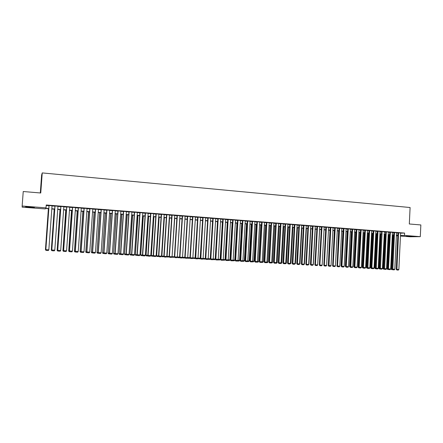 <?xml version="1.0" encoding="UTF-8"?>
<svg xmlns="http://www.w3.org/2000/svg" width="443" height="443" viewBox="0 0 443 443"><rect width="100%" height="100%" fill="white"/><g stroke="black" fill="none" stroke-linecap="round" stroke-linejoin="round"><path stroke-width="0.66" d="M30.052 206.964L34.41 207.612L25.578 206.781L30.052 206.964M412.145 236.296L406.414 236.108L412.145 236.296M40.307 192.96L41.625 175.063L42.235 172.92L410.096 207.518L409.315 223.981L420.85 224.95L420.307 236.651L410.168 236.784L400.466 236.041M397.77 235.837L396.396 235.731M48.78 208.742L45.59 208.498L45.302 208.919L22.167 207.152L22.15 206.023L46.028 207.861L45.729 208.299L48.796 208.531M52.041 205.774L49.018 205.535M57.961 206.233L54.943 205.995M63.847 206.693L60.829 206.46M69.695 207.152L66.688 206.914M75.515 207.606L72.508 207.374M81.296 208.06L78.3 207.822M87.049 208.509L84.054 208.276M92.764 208.958L89.774 208.719M98.446 209.401L95.461 209.168M104.099 209.844L101.12 209.611M109.72 210.281L106.741 210.048M115.302 210.718L112.334 210.486M120.861 211.15L117.893 210.918M126.382 211.582L123.42 211.35M131.876 212.014L128.919 211.782M137.336 212.441L134.384 212.208M142.762 212.867L139.816 212.634M148.161 213.288L145.221 213.055M153.544 213.631L150.598 213.476M158.871 214.124L155.942 213.897M164.181 214.534L161.252 214.312M169.464 214.944L166.54 214.722M174.714 215.353L171.795 215.132M179.936 215.758L177.023 215.542M185.13 216.162L182.217 215.951M190.291 216.566L187.389 216.356M195.429 216.965L192.528 216.754M200.535 217.363L197.639 217.153M205.618 217.757L202.728 217.552M210.669 218.15L207.784 217.95M215.697 218.543L212.812 218.344M220.692 218.931L217.818 218.731M225.664 219.318L222.79 219.124M230.609 219.706L227.741 219.506M235.526 220.088L232.664 219.894M240.416 220.47L237.559 220.276M245.284 220.847L242.426 220.658M250.123 221.223L247.272 221.035M254.935 221.6L252.089 221.411M259.725 221.976L256.885 221.788M264.488 222.347L261.652 222.159M269.228 222.718L266.393 222.53M273.94 223.084L271.11 222.901M278.625 223.449L275.806 223.266M283.293 223.815L280.474 223.632M287.933 224.175L285.115 223.997M292.546 224.535L289.739 224.357M297.137 224.894L294.335 224.717M301.705 225.254L298.909 225.072M306.251 225.609L303.455 225.432M310.77 225.958L307.979 225.78M315.266 226.312L312.481 226.135M319.746 226.661L316.961 226.484M324.193 227.01L321.419 226.833M328.623 227.353L325.854 227.181M333.031 227.696L330.262 227.525M337.416 228.04L334.653 227.868M341.78 228.383L339.017 228.211M346.121 228.721L343.364 228.549M350.435 229.059L347.689 228.887M354.732 229.391L351.986 229.225M359.007 229.729L356.266 229.557M363.266 230.061L360.524 229.889M367.496 230.393L364.761 230.222M371.71 230.72L368.98 230.554M375.897 231.047L373.172 230.881M380.072 231.373L377.347 231.207M384.424 231.689L381.296 231.517L379.684 268.408L382.409 268.574L384.424 231.689M388.35 232.021L385.637 231.855M392.459 232.342L389.751 232.176M396.546 232.658L393.844 232.497M400.605 233.162L404.609 233.073L46.238 204.993L46.028 207.861M46.199 205.486L49.001 205.707M52.025 205.94L54.926 206.167M57.95 206.405L60.818 206.626M63.836 206.864L66.677 207.086M69.684 207.318L72.497 207.54M75.504 207.778L78.284 207.994M81.285 208.227L84.043 208.443M87.038 208.675L89.763 208.891M92.753 209.124L95.45 209.334M98.435 209.567L101.109 209.777M104.088 210.01L106.73 210.215M109.709 210.447L112.323 210.652M115.291 210.885L117.882 211.084M120.85 211.317L123.409 211.516M126.371 211.748L128.907 211.948M131.864 212.175L134.373 212.374M137.324 212.601L139.805 212.801M142.751 213.028L145.21 213.221M148.156 213.448L150.587 213.642M153.522 213.869L155.93 214.058M158.86 214.285L161.246 214.473M164.17 214.7L166.529 214.883M169.453 215.115L171.784 215.298M174.703 215.525L177.012 215.702M179.924 215.929L182.206 216.112M185.119 216.339L187.378 216.511M190.28 216.738L192.517 216.915M195.418 217.142L197.633 217.314M200.524 217.541L202.717 217.712M205.607 217.939L207.773 218.106M210.658 218.333L212.801 218.499M215.686 218.726L217.806 218.892M220.68 219.113L222.779 219.279M225.653 219.501L227.73 219.667M230.598 219.889L232.653 220.049M235.515 220.271L237.548 220.431M240.405 220.653L242.421 220.813M245.272 221.035L247.266 221.19M250.112 221.411L252.084 221.566M254.924 221.788L256.874 221.943M259.714 222.164L261.641 222.314M264.477 222.536L266.387 222.685M269.217 222.907L271.105 223.05M273.929 223.272L275.795 223.422M278.619 223.637L280.463 223.781M283.282 224.003L285.109 224.147M287.922 224.368L289.728 224.507M292.535 224.728L294.324 224.867M297.126 225.083L298.898 225.221M301.694 225.443L303.444 225.581M306.24 225.797L307.974 225.93M310.759 226.151L312.476 226.284M315.261 226.5L316.955 226.633M319.735 226.849L321.408 226.982M324.187 227.198L325.843 227.331M328.617 227.547L330.256 227.674M333.02 227.89L334.642 228.018M337.405 228.234L339.011 228.355M341.769 228.571L343.358 228.699M346.11 228.909L347.677 229.031M350.43 229.247L351.98 229.369M354.727 229.585L356.261 229.707M359.002 229.917L360.519 230.039M363.254 230.249L364.755 230.366M367.485 230.581L368.969 230.698M371.699 230.908L373.167 231.024M375.891 231.235L377.342 231.351M380.061 231.562L381.495 231.672M384.208 231.888L385.631 231.999M388.339 232.21L389.74 232.32M392.448 232.531L393.838 232.641M396.535 232.852L397.908 232.957M400.616 232.979L397.919 232.813M42.235 172.92L40.756 192.998L23.235 191.526L22.15 206.023M404.609 233.073L404.498 235.438L420.307 236.651M400.494 235.504L404.498 235.438M51.82 208.764L54.722 208.991M57.745 209.218L60.619 209.439M63.631 209.672L66.472 209.888M69.485 210.12L72.298 210.336M75.304 210.569L78.09 210.779M81.091 211.012L83.843 211.222M86.839 211.449L89.569 211.66M92.559 211.892L95.256 212.097M98.246 212.324L100.915 212.529M103.9 212.762L106.541 212.961M109.521 213.188L112.134 213.393M115.108 213.62L117.694 213.819M120.662 214.047L123.226 214.24M126.189 214.467L128.725 214.661M131.682 214.888L134.19 215.082M137.142 215.309L139.628 215.497M142.574 215.724L145.033 215.913M147.979 216.14L150.41 216.328M153.344 216.549L155.753 216.738M158.688 216.959L161.069 217.142M163.999 217.369L166.358 217.552M169.281 217.773L171.613 217.95M174.531 218.177L176.84 218.355M179.758 218.576L182.04 218.753M184.952 218.975L187.212 219.147M190.113 219.374L192.351 219.545M195.252 219.767L197.467 219.938M200.363 220.16L202.556 220.326M205.447 220.548L207.612 220.714M210.497 220.935L212.646 221.101M215.525 221.323L217.646 221.483M220.525 221.705L222.624 221.865M225.498 222.087L227.575 222.248M230.443 222.464L232.497 222.624M235.36 222.84L237.398 223.001M240.256 223.217L242.266 223.372M245.123 223.593L247.111 223.743M249.963 223.964L251.934 224.114M254.775 224.33L256.73 224.479M259.565 224.701L261.497 224.845M264.333 225.066L266.237 225.21M269.073 225.426L270.961 225.57M273.785 225.792L275.651 225.93M278.475 226.146L280.325 226.29M283.138 226.506L284.971 226.644M287.778 226.86L289.589 226.999M292.397 227.215L294.185 227.353M296.993 227.569L298.759 227.702M301.561 227.918L303.311 228.051M306.107 228.267L307.835 228.4M310.626 228.616L312.343 228.749M315.128 228.959L316.823 229.092M319.602 229.302L321.28 229.43M324.055 229.646L325.716 229.773M328.485 229.983L330.124 230.111M332.892 230.321L334.515 230.449M337.278 230.659L338.884 230.781M341.642 230.991L343.231 231.113M345.983 231.324L347.556 231.445M350.302 231.656L351.858 231.778M354.599 231.988L356.139 232.104M358.88 232.315L360.397 232.431M363.133 232.641L364.633 232.758M367.369 232.968L368.853 233.079M371.577 233.289L373.05 233.4M375.769 233.611L377.226 233.721M379.944 233.932L381.379 234.042M384.092 234.247L385.515 234.358M388.223 234.563L389.63 234.674M392.332 234.879L393.722 234.989M396.424 235.194L397.797 235.299M397.786 235.471L396.419 235.366M393.716 235.161L392.326 235.056M389.618 234.845L388.218 234.74M385.504 234.53L384.087 234.425M381.373 234.214L379.933 234.103M377.214 233.898L375.764 233.788M373.039 233.577L371.572 233.467M368.842 233.256L367.358 233.14M364.628 232.935L363.122 232.819M360.386 232.608L358.869 232.492M356.128 232.282L354.594 232.165M351.847 231.955L350.297 231.833M347.545 231.623L345.972 231.506M343.22 231.296L341.631 231.174M338.873 230.958L337.267 230.836M334.509 230.626L332.881 230.504M330.118 230.288L328.473 230.166M325.705 229.95L324.043 229.823M321.269 229.612L319.591 229.485M316.811 229.269L315.117 229.142M312.332 228.926L310.615 228.798M307.83 228.582L306.096 228.45M303.3 228.234L301.55 228.101M298.748 227.89L296.982 227.752M294.18 227.536L292.386 227.403M289.578 227.187L287.773 227.049M284.96 226.833L283.127 226.689M280.314 226.473L278.464 226.334M275.64 226.118L273.774 225.974M270.95 225.758L269.062 225.614M266.232 225.398L264.321 225.249M261.486 225.033L259.554 224.883M256.719 224.667L254.764 224.518M251.923 224.302L249.952 224.152M247.1 223.931L245.112 223.781M242.255 223.56L240.244 223.405M237.387 223.189L235.349 223.034M232.486 222.812L230.432 222.657M227.564 222.436L225.487 222.275M222.613 222.054L220.514 221.893M217.635 221.677L215.514 221.511M212.634 221.29L210.486 221.129M203.104 258.391L205.27 258.513L207.59 220.907L205.43 220.741M202.54 220.52L200.352 220.354M197.456 220.127L195.241 219.961M192.34 219.739L190.102 219.567M187.201 219.346L184.936 219.169M182.029 218.947L179.742 218.776M176.829 218.549L174.52 218.371M171.602 218.15L169.265 217.973M166.341 217.746L163.988 217.568M161.058 217.341L158.677 217.159M155.742 216.937L153.333 216.749M150.393 216.527L147.962 216.339M145.022 216.112L142.563 215.924M139.611 215.697L137.131 215.508M134.179 215.281L131.665 215.093M128.708 214.866L126.172 214.672M123.209 214.445L120.651 214.246M117.683 214.019L115.091 213.819M112.123 213.592L109.504 213.393M106.525 213.166L103.883 212.961M100.904 212.734L98.23 212.529M95.245 212.302L92.543 212.092M89.552 211.865L86.828 211.654M83.832 211.427L81.075 211.217M78.073 210.984L75.288 210.774M72.281 210.541L69.468 210.325M66.461 210.098L63.615 209.877M60.602 209.65L57.728 209.428M54.71 209.196L51.809 208.974M396.407 235.571L397.786 235.549M400.616 232.957L398.866 269.499L396.158 269.333L396.9 270.003L398.584 232.796M397.919 232.796L396.158 269.333M398.866 269.499L398.329 270.08L396.9 270.003M392.553 235.072L390.914 268.951L391.562 268.995L393.201 235.122M392.47 269.654L391.64 269.604L391.562 268.995L392.077 269.023M391.64 269.604L390.914 268.951M28.806 206.875L31.231 207.064M396.546 232.641L394.779 269.272L392.072 269.106L392.808 269.776L394.508 232.481M393.844 232.475L392.072 269.106M394.779 269.272L394.242 269.853L392.808 269.776M392.459 232.32L390.676 269.039L387.963 268.873L388.439 269.527L390.405 232.16M389.751 232.154L387.963 268.873M390.676 269.039L390.139 269.626L388.699 269.543M388.35 231.999L386.551 268.807L383.832 268.641L384.568 269.316L386.285 231.839M385.637 231.833L383.832 268.641M386.551 268.807L386.019 269.394L384.568 269.316M382.148 231.512L380.415 269.084L379.684 268.408M382.409 268.574L381.872 269.161L380.415 269.084M388.528 234.762L386.866 268.724L387.509 268.768L389.164 234.812M388.361 269.422L387.592 269.383L387.509 268.768L387.968 268.796M387.592 269.383L386.866 268.724M384.474 234.452L382.807 268.491L383.444 268.541L385.111 234.502M384.236 269.194L383.527 269.15L383.444 268.541L383.837 268.563M383.527 269.15L382.807 268.491M380.41 234.142L378.721 268.264L379.352 268.308L381.035 234.192M380.083 268.962L379.441 268.923L379.352 268.308L379.69 268.331M379.441 268.923L378.721 268.264M376.317 233.826L374.623 268.032L375.243 268.081L376.943 233.876M375.913 268.729L375.337 268.696L375.52 268.093M375.337 268.696L374.623 268.032M380.072 231.351L378.244 268.342L375.514 268.176L376.245 268.851L377.99 231.185M377.347 231.185L375.514 268.176M378.244 268.342L377.707 268.929L376.245 268.851M372.209 233.516L370.498 267.799L371.118 267.849L372.829 233.561M371.727 268.491L371.212 268.464L371.328 267.86M371.212 268.464L370.498 267.799M375.902 231.024L374.058 268.104L371.323 267.937L371.799 268.596L373.809 230.858M373.178 230.858L371.323 267.937M374.058 268.104L373.521 268.696L372.054 268.613M368.083 233.195L366.355 267.566L366.97 267.611L368.692 233.245M367.513 268.259L367.064 268.231L367.12 267.622M367.064 268.231L366.355 267.566M371.71 230.698L369.85 267.871L367.114 267.705L367.84 268.38L369.606 230.532M368.98 230.532L367.114 267.705M369.85 267.871L369.312 268.464L367.84 268.38M363.936 232.88L362.191 267.334L362.8 267.378L364.539 232.924M363.282 268.021L362.9 267.998L362.889 267.384M362.9 267.998L362.191 267.334M367.496 230.366L365.625 267.633L362.883 267.467L363.354 268.126L365.386 230.199M364.766 230.199L362.883 267.467M365.625 267.633L365.087 268.225L363.603 268.142M359.766 232.558L358.01 267.096L358.608 267.14L360.364 232.608M359.029 267.782L358.631 267.146M358.714 267.766L358.01 267.096M363.266 230.033L361.372 267.389L358.631 267.223L359.101 267.888L361.139 229.867M360.524 229.867L358.631 267.223M361.372 267.389L360.84 267.987L359.345 267.904M355.574 232.237L353.802 266.863L354.361 266.902M354.754 267.544L353.802 266.863M354.433 267.096L354.505 267.528M359.013 229.701L357.102 267.151L354.356 266.985L354.826 267.65L356.875 229.535M356.266 229.535L354.356 266.985M357.102 267.151L356.571 267.749L355.07 267.666M351.365 231.916L349.582 266.625L350.064 266.658M350.457 267.306L349.582 266.625M350.225 266.974L350.28 267.295M354.738 229.369L352.811 266.913L350.059 266.741L350.767 267.428L352.589 229.203M351.991 229.197L350.059 266.741M352.811 266.913L352.279 267.511L350.767 267.428M347.135 231.595L345.335 266.381L345.745 266.415M346.138 267.063L345.335 266.381M350.441 229.031L348.497 266.669L345.739 266.503L346.21 267.168L348.281 228.865M347.689 228.859L345.739 266.503M348.497 266.669L347.965 267.267L346.448 267.184M342.882 231.268L341.066 266.143L341.403 266.171M341.797 266.819L341.066 266.143M346.121 228.693L344.167 266.426L341.403 266.26L341.869 266.924L343.951 228.527M343.364 228.522L341.403 266.26M344.167 266.426L343.63 267.029L342.107 266.941M338.607 230.941L337.045 265.922M337.433 266.575L336.78 265.905M341.78 228.355L339.809 266.182L337.04 266.01L337.511 266.68L339.604 228.184M339.022 228.184L337.04 266.01M339.809 266.182L339.272 266.786L337.743 266.697M334.315 230.609L332.66 265.673M333.047 266.326L332.471 265.662M337.416 228.012L335.429 265.933L332.654 265.767L333.125 266.437L335.229 227.84M334.653 227.84L332.654 265.767M335.429 265.933L334.891 266.542L333.357 266.453M330.002 230.282L328.257 265.423M328.645 266.082L328.141 265.418M333.031 227.669L331.026 265.684L328.252 265.518L328.944 266.21L330.832 227.497M330.262 227.497L328.252 265.518M331.026 265.684L330.489 266.293L328.944 266.21M325.66 229.95L323.827 265.174M328.628 227.325L326.602 265.44L323.822 265.268L324.287 265.944L326.413 227.154M325.854 227.154L323.822 265.268M326.602 265.44L326.07 266.049L324.514 265.961M324.198 226.982L322.155 265.185L319.37 265.019L319.84 265.695L321.972 226.805M321.419 226.805L319.37 265.019M322.155 265.185L321.624 265.8L320.062 265.711M319.658 229.491L317.686 264.92M319.746 226.633L317.686 264.936L314.895 264.764L315.366 265.446L317.509 226.456M316.961 226.456L314.895 264.764M317.686 264.936L317.155 265.551L315.582 265.462M315.255 229.153L313.345 264.598L312.747 265.196M315.272 226.279L313.195 264.681L310.399 264.515L311.08 265.213L313.024 226.107M312.487 226.107L310.399 264.515M313.195 264.681L312.658 265.296L311.08 265.213M310.836 228.815L308.904 264.344L308.234 264.942M310.776 225.93L308.682 264.432L305.88 264.261L306.346 264.942L308.516 225.753M307.979 225.753L305.88 264.261M308.682 264.432L308.145 265.047L306.562 264.958M306.39 228.472L304.446 264.094L303.693 264.692M304.147 264.078L304.446 264.094M306.251 225.576L304.142 264.178L301.34 264.006L302.01 264.704L303.981 225.398M303.455 225.398L301.34 264.006M304.142 264.178L303.605 264.792L302.01 264.704M301.927 228.128L299.966 263.845L299.136 264.432M299.584 263.823L299.966 263.845M301.705 225.221L299.579 263.917L296.771 263.746L297.441 264.449L299.429 225.044M298.909 225.044L296.771 263.746M299.579 263.917L299.042 264.537L297.441 264.449M297.436 227.785L295.459 263.591L294.545 264.178M294.999 263.563L295.459 263.591M297.142 224.861L294.994 263.663L292.181 263.491L292.845 264.194L294.85 224.684M294.335 224.684L292.181 263.491M294.994 263.663L294.457 264.283L292.845 264.194M292.928 227.442L290.929 263.336L289.938 263.923M290.392 263.303L290.929 263.336M292.546 224.501L290.386 263.402L287.568 263.231L288.227 263.934L290.243 224.324M289.739 224.324L287.568 263.231M290.386 263.402L289.849 264.022L288.227 263.934M287.933 224.141L285.752 263.142L282.927 262.97L283.586 263.674L285.619 223.959M285.12 223.959L282.927 262.97M285.752 263.142L285.214 263.768L283.586 263.674M283.293 223.781L281.095 262.882L278.265 262.71L278.918 263.413L280.962 223.599M280.474 223.599L278.265 262.71M281.095 262.882L280.557 263.507L278.918 263.413M288.393 227.093L286.377 263.081L285.851 263.69L285.303 263.663M285.757 263.042L286.377 263.081M283.836 226.744L281.803 262.821L281.277 263.435L280.646 263.402M281.095 262.782L281.803 262.821M279.251 226.395L277.207 262.561L276.681 263.181L275.961 263.142M276.415 262.516L277.207 262.561M278.63 223.416L276.41 262.616L273.58 262.444L274.228 263.153L276.288 223.233M275.806 223.233L273.58 262.444M276.41 262.616L275.873 263.242L274.228 263.153M274.649 226.041L272.583 262.3L272.057 262.921L271.254 262.876M271.709 262.25L272.583 262.3M273.94 223.05L271.703 262.35L268.868 262.178L269.516 262.887L271.587 222.862M271.116 222.862L268.868 262.178M271.703 262.35L271.166 262.981L269.516 262.887M270.02 225.686L267.937 262.04L267.411 262.66L266.525 262.61M266.974 261.985L267.937 262.04M269.228 222.679L266.968 262.084L264.128 261.913L264.776 262.627L266.863 222.497M266.398 222.491L264.128 261.913M266.968 262.084L266.437 262.716L264.776 262.627M265.368 225.332L263.269 261.78L262.743 262.4L261.769 262.345M262.217 261.719L263.269 261.78M264.488 222.308L262.212 261.819L259.365 261.647L259.825 262.345L262.112 222.12M261.652 222.12L259.365 261.647M262.212 261.819L261.68 262.45L260.008 262.356M260.689 224.972L258.574 261.514L258.047 262.14L256.984 262.079M257.438 261.448L258.574 261.514M259.725 221.937L257.427 261.547L254.581 261.376L255.218 262.09L257.339 221.749M256.885 221.749L254.581 261.376M257.427 261.547L256.896 262.184L255.218 262.09M255.988 224.612L253.856 261.248L253.33 261.874L252.178 261.807M252.626 261.182L253.856 261.248M254.941 221.561L252.621 261.281L249.769 261.104L250.4 261.824L252.538 221.373M252.095 221.373L249.769 261.104M252.621 261.281L252.089 261.918L250.4 261.824M251.264 224.252L249.11 260.982L248.584 261.608L247.344 261.542M247.792 260.905L249.11 260.982M250.123 221.184L247.787 261.005L244.929 260.833L245.555 261.553L247.709 220.996M247.277 220.996L244.929 260.833M247.787 261.005L247.255 261.647L245.555 261.553M246.513 223.887L244.342 260.711L243.816 261.342L242.482 261.27M242.936 260.634L244.342 260.711M245.284 220.808L242.93 260.733L240.067 260.562L240.687 261.281L242.858 220.614M242.432 220.614L240.067 260.562M242.93 260.733L242.393 261.376L240.687 261.281M241.734 223.521L239.547 260.445L239.026 261.077L237.598 260.993M238.052 260.357L239.547 260.445M240.422 220.426L238.046 260.462L235.178 260.285L235.626 260.993L237.98 220.232M237.559 220.232L235.178 260.285M238.046 260.462L237.509 261.104L235.792 261.005M236.933 223.156L234.729 260.174L234.203 260.805L232.686 260.722M233.14 260.085L234.729 260.174M235.526 220.044L233.134 260.185L230.26 260.008L230.875 260.733L233.073 219.85M232.664 219.85L230.26 260.008M233.134 260.185L232.597 260.827L230.875 260.733M232.11 222.785L229.884 259.903L229.358 260.534L227.752 260.445M228.2 259.803L229.884 259.903M230.609 219.656L228.195 259.908L225.315 259.731L225.924 260.456L228.145 219.468M227.741 219.462L225.315 259.731M228.195 259.908L227.663 260.55L225.924 260.456M227.259 222.414L225.016 259.626L224.49 260.262L222.785 260.168M223.233 259.526L225.016 259.626M225.664 219.274L223.228 259.626L220.348 259.454L220.952 260.179L223.183 219.075M222.796 219.075L220.348 259.454M223.228 259.626L222.696 260.274L220.952 260.179M222.38 222.037L220.116 259.349L219.595 259.991L217.795 259.886M218.244 259.244L220.116 259.349M220.697 218.881L218.238 259.349L215.348 259.172L215.796 259.886L218.2 218.687M217.818 218.681L215.348 259.172M218.238 259.349L217.707 259.997L215.951 259.897M217.474 221.661L215.193 259.072L214.672 259.714L212.79 259.592M213.221 258.961L215.193 259.072M215.697 218.493L213.216 259.066L210.325 258.889L210.774 259.604L213.188 218.294M212.817 218.288L210.325 258.889M213.216 259.066L212.684 259.714L210.923 259.615M212.546 221.284L210.248 258.795L209.722 259.437L207.789 259.249M208.177 258.679L210.248 258.795M210.674 218.1L208.171 258.778L205.275 258.607L205.724 259.321L208.149 217.901M207.784 217.895L205.275 258.607M208.171 258.778L207.64 259.432L205.868 259.332M205.27 258.513L204.749 259.161L202.767 258.9M202.894 258.745L202.999 259.061M205.618 217.701L203.099 258.496L200.197 258.319L200.784 259.05L203.082 217.507M202.728 217.496L200.197 258.319L199.743 258.878L197.716 258.551M203.099 258.496L202.567 259.149L200.784 259.05M198.004 258.108L200.203 258.23M197.855 258.385L197.988 258.778M200.541 217.308L197.993 258.208L195.092 258.031L195.673 258.767L197.988 217.109M197.644 217.098L195.092 258.031M197.993 258.208L197.462 258.867L195.673 258.767M192.871 257.815L195.097 257.942M195.125 258.092L194.715 258.596L192.639 258.197M192.788 258.02L192.949 258.502M195.435 216.904L192.866 257.92L189.953 257.743L190.534 258.479L190.291 257.776L192.866 216.705M192.533 216.699L189.953 257.743M192.866 257.92L192.334 258.579L190.534 258.479M187.716 257.527L189.958 257.654M190.025 257.859L189.659 258.313L187.754 258.203L187.533 257.843M187.688 257.654L187.887 258.214M190.296 216.505L187.71 257.632L184.792 257.455L185.368 258.191L185.119 257.483L187.716 216.3M187.389 216.295L184.792 257.455M187.71 257.632L187.179 258.291L185.368 258.191M182.527 257.233L184.958 219.174M184.897 257.627L184.576 258.031L182.793 257.931L182.549 257.239L184.797 257.361M182.793 257.931L182.4 257.488M185.13 216.101L182.522 257.339L179.603 257.161L180.168 257.898L179.919 257.195L182.538 215.896M182.223 215.885L179.603 257.161M182.522 257.339L181.99 258.003L180.168 257.898M177.311 256.94L179.852 218.781M179.742 257.4L179.465 257.743L177.671 257.643L177.421 256.946L179.609 257.073M177.671 257.643L177.239 257.128M179.941 215.697L177.305 257.045L174.381 256.868L174.946 257.61L174.686 256.896L177.333 215.492M177.023 215.475L174.381 256.868M177.305 257.045L176.774 257.71L174.946 257.61M172.067 256.641L174.719 218.388M174.559 257.167L172.521 257.355L172.266 256.658L174.387 256.779M172.521 257.355L172.05 256.763M174.719 215.287L172.061 256.752L169.132 256.575L169.691 257.317L169.431 256.602L172.094 215.082M171.801 215.065L169.132 256.575M172.061 256.752L171.53 257.416L169.691 257.317M169.27 217.973L166.801 256.336L167.089 256.364L169.558 217.995M169.348 256.934L167.343 257.067L167.089 256.364L169.137 256.48M167.343 257.067L166.801 256.336M169.47 214.877L166.789 256.453L163.855 256.275L164.408 257.018L164.143 256.303L166.828 214.667M166.546 214.65L163.855 256.275M166.789 256.453L166.258 257.123L164.408 257.018M164.093 217.574L161.601 256.043L161.878 256.076L164.37 217.596M164.104 256.696L162.138 256.774L161.878 256.076L163.86 256.187M162.138 256.774L161.601 256.043M164.187 214.462L161.485 256.154L158.544 255.976L159.092 256.724L158.821 256.004L161.534 214.257M161.258 214.235L158.544 255.976M161.485 256.154L160.959 256.829L159.092 256.724M158.882 217.175L156.639 255.777L159.153 217.197M158.838 256.464L156.905 256.486L156.639 255.777L158.55 255.888M156.905 256.486L156.368 255.749M158.876 214.047L156.152 255.855L153.206 255.677L153.749 256.425L153.477 255.705L156.213 213.836M155.947 213.819L153.206 255.677M156.152 255.855L155.626 256.53L153.749 256.425M153.649 216.777L151.368 255.484L153.904 216.793M153.538 256.231L151.644 256.192L151.368 255.484L153.212 255.583M151.644 256.192L151.113 255.456M153.538 213.631L150.792 255.556L147.84 255.378L148.377 256.126L148.095 255.406L150.858 213.421M150.603 213.399L147.84 255.378M150.792 255.556L150.26 256.231L148.377 256.126M148.383 216.372L146.074 255.185L148.632 216.389M148.206 255.999L146.351 255.893L146.074 255.185L147.846 255.284M146.351 255.893L145.825 255.157M148.167 213.21L145.398 255.251L142.441 255.074L142.973 255.821L142.69 255.102L145.476 213M145.226 212.978L142.441 255.074M145.398 255.251L144.867 255.927L142.973 255.821M143.089 215.968L140.747 254.886L143.327 215.985M142.807 255.694L141.029 255.594L140.747 254.886L142.447 254.98M141.029 255.594L140.509 254.858M142.768 212.784L139.971 254.946L137.014 254.769L137.54 255.517L137.252 254.791L140.06 212.574M139.822 212.557L137.014 254.769M139.971 254.946L139.445 255.628L137.54 255.517M137.762 215.558L135.392 254.581L137.989 215.575M137.38 255.395L135.68 255.295L135.392 254.581L137.02 254.675M135.68 255.295L135.165 254.559M137.341 212.363L134.517 254.642L131.554 254.459L132.075 255.212L131.781 254.487L134.611 212.147M134.39 212.131L131.554 254.459M134.517 254.642L133.991 255.323L132.075 255.212M132.407 215.148L130.004 254.282L132.629 215.165M131.92 255.085L130.297 254.996L130.004 254.282L131.56 254.365M130.297 254.996L129.788 254.254M131.881 211.937L129.035 254.332L126.067 254.149L126.582 254.908L126.277 254.177L129.134 211.721M128.924 211.704L126.067 254.149M129.035 254.332L128.509 255.013L126.582 254.908M127.025 214.733L124.588 253.977L127.235 214.75M126.427 254.78L124.887 254.692L124.588 253.977L126.072 254.06M124.887 254.692L124.383 253.95M126.388 211.505L123.519 254.022L120.546 253.839L121.055 254.598L120.745 253.867L123.63 211.289M123.425 211.272L120.546 253.839M123.519 254.022L122.993 254.708L121.055 254.598M121.615 214.323L119.145 253.667L121.808 214.334M120.906 254.47L119.444 254.387L119.145 253.667L120.551 253.75M119.444 254.387L118.945 253.645M120.867 211.073L117.971 253.712L114.992 253.529L115.496 254.288L115.186 253.551L118.093 210.857M117.899 210.84L114.992 253.529M117.971 253.712L117.445 254.398L115.496 254.288M116.171 213.903L113.668 253.363L116.354 213.919M115.352 254.16L113.973 254.083L113.668 253.363L114.997 253.435M113.973 254.083L113.48 253.335M115.307 210.635L112.389 253.396L109.404 253.213L109.903 253.977L109.587 253.241L112.522 210.419M112.339 210.408L109.404 253.213M112.389 253.396L111.863 254.088L109.903 253.977M110.695 213.482L108.158 253.053L110.872 213.498M109.764 253.85L108.469 253.778L108.158 253.053L109.41 253.119M108.469 253.778L107.981 253.031M109.726 210.203L106.78 253.08L103.789 252.898L104.282 253.662L103.961 252.92L106.918 209.982M106.746 209.971L103.789 252.898M106.78 253.08L106.254 253.773L104.282 253.662M105.19 213.061L102.621 252.737L105.356 213.077M104.149 253.534L102.937 253.468L102.621 252.737L103.795 252.803M102.937 253.468L102.455 252.715M104.105 209.76L101.131 252.765L98.141 252.582L98.628 253.346L98.302 252.604L101.281 209.539M101.126 209.528L98.141 252.582M101.131 252.765L100.611 253.457L98.628 253.346M99.653 212.64L97.05 252.427L99.808 212.651M98.496 253.219L97.371 253.158L97.05 252.427L98.147 252.488M97.371 253.158L96.895 252.405M98.451 209.317L95.455 252.444L92.46 252.261L92.941 253.031L92.604 252.283L95.616 209.096M95.466 209.085L92.46 252.261M95.455 252.444L94.935 253.141L92.941 253.031M94.088 212.214L91.446 252.111L94.232 212.225M92.814 252.903L91.773 252.842L91.446 252.111L92.465 252.167M91.773 252.842L91.302 252.089M92.77 208.874L89.746 252.122L86.745 251.94L87.216 252.709L86.878 251.962L89.918 208.653M89.779 208.642L86.745 251.94M89.746 252.122L89.226 252.82L87.216 252.709M88.489 211.782L85.809 251.796L88.617 211.793M87.099 252.582L86.147 252.527L85.809 251.796L86.75 251.845M86.147 252.527L85.682 251.774M87.055 208.426L84.004 251.801L80.997 251.618L81.462 252.388L81.119 251.641L84.181 208.204M84.059 208.193L80.997 251.618M84.004 251.801L83.483 252.499L81.462 252.388M82.858 211.35L80.144 251.474L82.974 211.361M81.346 252.261L80.482 252.211L80.144 251.474L81.003 251.524M80.482 252.211L80.022 251.452M81.302 207.977L78.228 251.474L75.216 251.292L75.675 252.067L75.327 251.314L78.417 207.75M78.306 207.745L75.216 251.292M78.228 251.474L77.708 252.178L75.675 252.067M77.193 210.918L74.446 251.153L77.303 210.929M75.565 251.934L74.789 251.895L74.446 251.153L75.221 251.198M74.789 251.895L74.335 251.137M75.52 207.523L72.419 251.148L69.401 250.965L69.856 251.74L69.501 250.987L72.613 207.296M72.514 207.291L69.401 250.965M72.419 251.148L71.893 251.851L69.856 251.74M71.495 210.48L68.715 250.832L71.594 210.491M69.75 251.613L69.064 251.574L68.715 250.832L69.407 250.871M69.064 251.574L68.615 250.81M69.701 207.069L66.572 250.821L63.548 250.638L63.997 251.414L63.637 250.655L66.782 206.842M66.694 206.837L63.548 250.638M66.572 250.821L66.051 251.53L63.997 251.414M65.769 210.043L62.95 250.505L65.852 210.048M63.897 251.286L63.305 251.253L62.95 250.505L63.559 250.539M63.305 251.253L62.862 250.489M63.853 206.615L60.691 250.489L57.668 250.306L58.111 251.081L57.74 250.323L60.912 206.383M60.835 206.377L57.668 250.306M60.691 250.489L60.176 251.198L58.111 251.081M60.004 209.6L57.147 250.179L60.082 209.605M58.016 250.954L57.512 250.926L57.147 250.179L57.673 250.212M57.512 250.926L57.075 250.162M57.967 206.15L54.782 250.157L51.748 249.974L52.185 250.755L51.809 249.99L55.01 205.923M54.949 205.917L51.748 249.974M54.782 250.157L54.262 250.871L52.185 250.755M54.212 209.157L51.316 249.852L54.273 209.162M52.091 250.627L51.316 249.852L51.753 249.88M51.687 250.6L51.255 249.835M52.047 205.69L48.83 249.824L45.795 249.642L46.222 250.422L45.845 249.658L49.073 205.458M49.023 205.452L45.795 249.642M48.83 249.824L48.315 250.539L46.222 250.422M48.381 208.714L45.452 249.525L48.431 208.714M46.138 250.289L45.452 249.525L45.801 249.542M45.823 250.273L45.402 249.509"/></g></svg>
